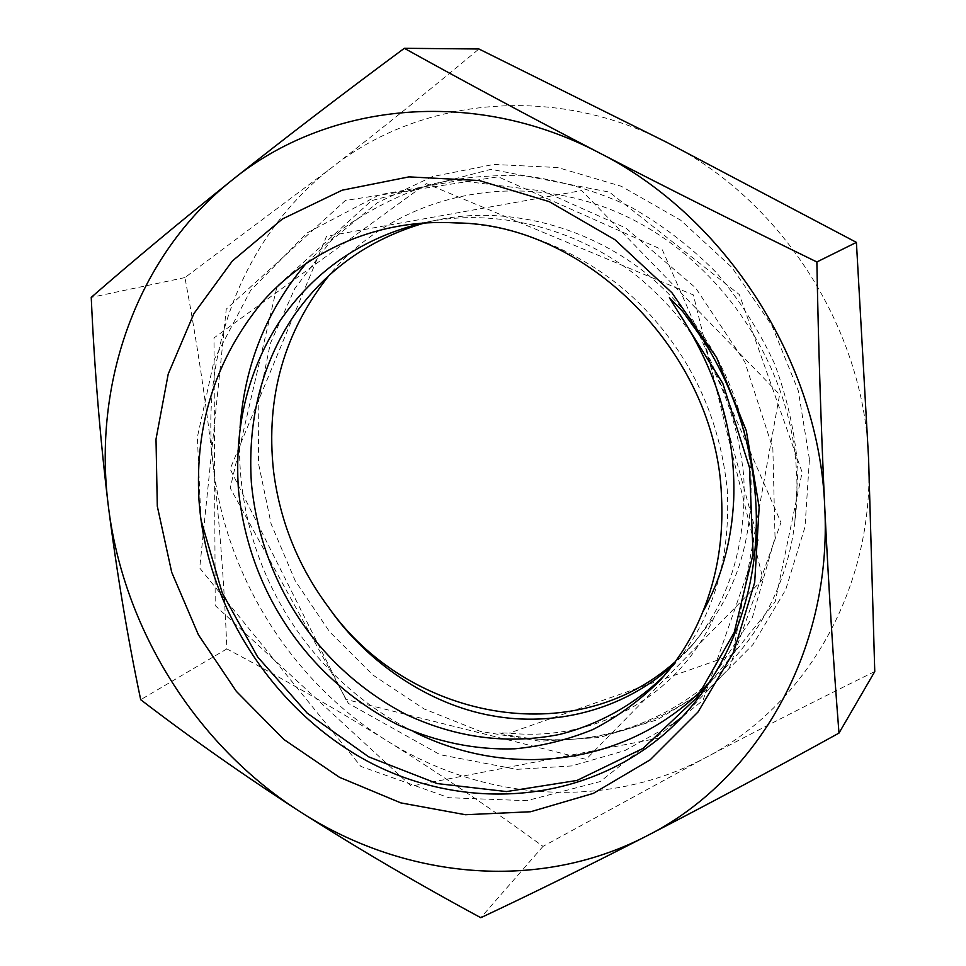<?xml version="1.0" encoding="UTF-8"?>
<svg xmlns="http://www.w3.org/2000/svg" width="966" height="966" viewBox="0 0 966 966"><rect width="100%" height="100%" fill="white"/><g stroke="black" fill="none" stroke-linecap="round" stroke-linejoin="round"><path stroke-width="0.72" stroke-dasharray="4.83 3.62" d="M809.436 459.236L798.266 390.687L771.894 325.409L731.854 267.401L680.607 220.151L621.392 186.305L557.853 167.541L493.735 164.437L432.563 176.573L377.452 202.667L330.891 240.8L294.763 288.617L270.311 343.522L258.2 402.81L258.574 463.801L271.12 523.91L295.149 580.687L329.623 631.824L373.178 675.21L424.098 708.959L480.392 731.395L539.753 741.212L599.572 737.493L657.025 719.863L709.129 688.577L752.912 644.624L785.648 589.864L805.016 526.941L809.436 459.236M675.21 661.795L692.634 644.805L714.164 617.226C676.357 699.396 592.895 741.622 509.13 733.158L499.277 732.82L508.478 735.259L529.911 738.471C653.813 752.719 778.028 661.541 794.825 522.509C797.336 502.392 797.662 482.07 795.803 461.579C786.143 352.3 709.201 246.982 607.203 208.221C505.109 169.195 393.198 198.477 329.901 274.356M672.239 665.779L685.691 652.376C727.313 607.216 746.694 548.676 743.82 476.769C735.657 395.42 700.193 328.609 637.427 276.336C574.106 226.02 492.467 208.137 425.897 222.313L422.927 222.953M425.149 222.808L437.139 219.994C502.924 205.987 583.524 223.593 645.964 273.173C707.873 324.673 742.806 390.542 750.775 470.78C753.408 527.883 741.2 576.702 714.164 617.226M455.783 222.929C519.877 224.498 590.987 254.867 641.243 305.316C691.439 356.563 720.153 418.435 727.374 490.933C730.501 565.11 710.71 625.352 668.013 671.66L663.871 676.055M874.761 671.539C816.053 700.447 759.445 729.27 704.926 758.008L543.025 846.373C490.97 808.542 438.914 773.307 386.847 740.705C334.514 708.283 281.191 677.685 226.877 648.898C224.414 587.207 219.825 525.637 213.112 464.175C206.144 402.967 196.75 340.769 184.941 277.568L331.543 167.782C242.587 236.525 200.047 352.711 213.112 464.175C225.404 575.953 291.503 681.549 386.847 740.705C481.503 800.44 604.885 811.102 704.926 758.008C805.137 706.617 874.87 588.801 868.591 458.753C864.498 329.068 781.47 199.419 666.866 142.388C552.769 83.209 419.099 98.218 331.543 167.782C379.867 130.217 429.001 90.623 478.943 48.988M184.941 277.568L91.239 297.383M543.025 846.373L480.802 917.7M226.877 648.898L140.698 699.698M200.94 519.841L197.378 437.091L214.392 359.243L250.556 290.512L307.14 232.878L379.481 194.746L458.862 180.57L543.097 191.051L625.847 228.036L695.544 287.783L744.846 362.009L772.86 448.562L775.034 537.664L752.442 617.371L709.696 682.081M414.124 731.938C301.404 675.21 232.504 556.271 240.039 427.817M306.633 262.873L342.314 229.051C369.471 209.707 398.825 194.866 430.377 184.53C462.122 177.032 494.64 174.254 527.943 176.198C562.345 181.016 596.288 191.099 629.772 206.434C662.108 224.716 691.185 247.018 717.001 273.318C740.101 300.752 759.24 330.795 774.418 363.457C787.29 397.871 795.139 433.251 797.952 469.609L794.825 522.509M659.742 737.915L411.25 786.119L215.213 605.561L213.993 337.931L426.368 183.625L693.383 294.956L762.995 579.202L586.06 759.361L345.852 699.408L230.125 469.029L326.508 236.296L581.665 190.568L779.622 394.526L732.747 654.827L509.13 733.158M437.127 219.994L425.897 222.313M668.025 671.66L659.814 680.607M692.634 644.805L685.691 652.376M529.911 738.471C592.194 744.605 649.273 729.125 701.159 692.042M704.806 689.253L775.155 601.842L802.154 472.326L739.388 294.63L609.389 192.101L491.042 169.304L371.584 200.626L277.073 286.226L230.234 488.059L348.4 703.381L440.098 754.712L516.713 769.359L571.775 765.929L624.785 750.63L673.483 723.558M681.851 717.267L729.149 668.339L780.975 522.473L662.362 249.82L498.227 176.814L345.393 200.469L226.249 309.12L199.708 568.02L360.886 766.436L448.852 797.711L526.748 800.681L600.188 781.579L702.958 700.422L758.515 541.238L703.55 340.443"/><path stroke-width="1.45" d="M329.901 274.356C284.33 331.181 265.529 396.712 273.523 470.937C279.862 521.217 298.301 566.8 328.826 607.686C366.549 662.29 428.892 704.576 491.984 715.709C552.697 726.963 622.08 711.121 672.239 665.779M422.927 222.953C362.238 237.805 314.53 270.565 279.802 321.219C248.286 369.616 234.46 425.269 238.336 488.192C248.045 590.6 307.273 678.446 397.69 724.705C436.499 742.081 475.538 750.111 514.806 748.807C541.443 746.32 567.537 739.871 593.076 729.463C617.733 716.712 639.975 700.435 659.814 680.607C678.072 660.539 692.332 637.765 702.596 612.299C717.364 576.195 723.667 537.422 721.481 496.005C716.506 353.628 586.64 223.496 455.783 222.929C380.061 218.328 309.434 249.107 262.728 301.537C216.094 357.975 194.83 424.002 198.96 499.615C206.205 607.373 273.221 709.648 366.38 760.604C460.142 811.114 577.04 805.076 659.742 737.915C722.713 686.307 760.375 599.427 756.016 506.244C753.045 447.27 735.561 392.003 703.55 340.43L682.829 311.607L669.366 297.757L722.822 383.442L749.483 467.568L753.094 553.916L734.232 632.44L697.138 697.319L643.09 748.384L577.064 780.431L506.558 791.577L437.175 783.571L368.722 756.861L307.116 713.053L257.608 656.88L222.204 592.822L200.94 519.841M663.871 676.055C634.42 704.782 598.147 724.814 559.362 734.486C507.585 744.677 456.483 738.012 406.058 714.466C318.043 668.4 260.784 582.667 251.353 482.529C247.694 422.07 260.603 368.384 290.09 321.461C322.342 272.34 367.37 239.459 425.149 222.808M759.155 507.174L746.32 430.727L716.675 357.722L671.913 292.71L614.907 239.689L549.304 201.677L479.245 180.533L408.908 176.887L342.181 190.193L282.446 218.956L232.359 261.001L193.876 313.648L168.217 374.035L156.009 439.18L157.301 506.208L171.706 572.295L198.428 634.831L236.332 691.33L283.944 739.521L339.477 777.304L400.793 802.879L465.443 814.724L530.636 811.742L593.305 793.388L650.19 759.807L698.02 712.014L733.725 651.893L754.7 582.365L759.155 507.174M702.596 612.299C721.324 578.875 731.697 541.322 733.713 499.627C735.983 433.819 717.11 370.666 677.094 310.158M328.826 607.686C407.362 718.982 573.599 752.574 675.21 661.795M404.343 48.3C342.109 94.33 284.692 138.271 232.069 180.123C179.917 221.878 132.97 260.965 91.239 297.383C94.427 368.783 100.126 438.359 108.349 506.124C123.322 628.818 195.796 744.967 299.569 811.38C402.58 878.336 536.746 892.765 646.133 836.242C755.654 781.663 832.451 652.352 824.747 507.283C821.064 427.805 818.431 346.033 816.874 261.967C741.272 225.163 668.677 188.756 599.065 152.749C529.803 116.729 464.9 81.917 404.343 48.3L478.943 48.988L666.866 142.388L856.407 242.381L868.591 458.753L874.761 671.539L838.995 733.085C833.368 661.939 828.623 586.664 824.747 507.283C819.542 362.685 726.19 216.746 599.065 152.749C472.446 86.264 326.134 103.265 232.069 180.123C136.399 256.135 92.615 383.804 108.349 506.124C116.995 573.828 127.778 638.357 140.698 699.698C189.662 737.275 242.611 774.503 299.569 811.38C356.901 848.003 417.312 883.443 480.802 917.7C531.143 894.069 586.253 866.925 646.133 836.242C706.327 805.221 770.614 770.832 838.995 733.085M856.407 242.381L816.874 261.967M709.696 682.081C631.426 766.279 510.785 780.238 414.124 731.938M240.039 427.817C244.543 364.858 266.737 309.881 306.633 262.873M701.159 692.042L704.806 689.253M673.483 723.558L681.851 717.267"/></g></svg>
